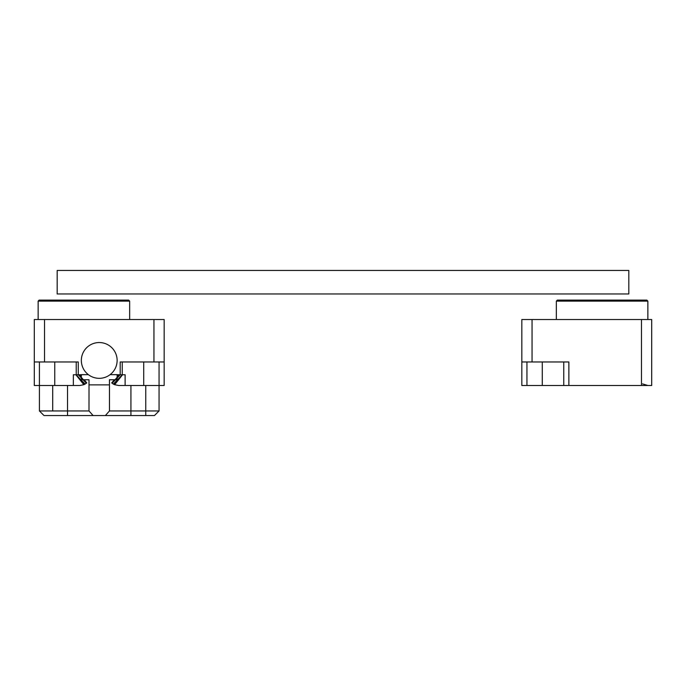 <?xml version="1.0" encoding="UTF-8"?>
<svg xmlns="http://www.w3.org/2000/svg" width="686" height="686" viewBox="0 0 686 686"><rect width="100%" height="100%" fill="white"/><g stroke="black" fill="none" stroke-linecap="round" stroke-linejoin="round"><path stroke-width="1.03" d="M154.453 415.553L93.107 415.553L89 410.948L89.008 384.872L109.46 384.872L109.468 410.948L145.766 410.948L145.766 385.489L145.766 410.948L159.058 410.948L109.468 410.948L105.361 415.553L93.107 415.553L89 410.948L89.008 384.872L109.46 384.872L109.468 410.948L105.361 415.553L130.932 415.553L130.932 385.489L130.932 415.553L145.766 415.553L145.766 410.948L145.766 415.553L154.453 415.553L159.058 410.948L159.058 385.489L159.058 410.948L154.453 415.553M39.411 361.968L39.411 410.948L44.015 415.553L39.411 410.948L44.015 415.553L39.411 410.948L67.537 410.948L67.537 415.553L93.107 415.553L44.015 415.553L39.411 410.948L89 410.948L67.537 410.948L67.537 385.489L67.537 415.553L44.015 415.553L39.411 410.948L39.411 385.489L54.751 385.489L54.751 361.968M110.103 374.65L117.126 374.65L117.126 379.761L109.46 379.761L109.46 384.872L109.46 379.761L117.126 379.761L117.126 374.65L110.103 374.65L119.338 374.753L112.075 383.225A10.736 10.736 0 0 0 112.101 383.251L120.196 374.753L122.571 374.753L114.622 384.7L118.661 385.489L125.118 385.489L125.118 374.753L122.571 374.753M89.008 379.761L89.008 384.872L89.008 379.761L81.342 379.761L89.008 379.761M88.365 374.65L81.342 374.65L81.342 379.761L81.342 374.65L88.365 374.65L79.13 374.753L86.393 383.225A10.736 10.736 0 0 1 86.367 383.251L78.273 374.753L76.223 374.753L76.223 361.968M628.813 293.968L57.187 293.968L57.187 270.447L628.813 270.447L628.813 293.968M641.47 319.53L651.7 319.53L651.7 385.489L641.47 385.489L641.47 319.53L532.053 319.53L532.053 361.968L521.832 361.968L521.832 319.53L532.053 319.53M532.053 361.968L568.874 361.968L568.874 385.489L641.47 385.489M568.874 385.489L521.832 385.489L521.832 361.968M556.346 301.128L557.375 300.099L646.838 300.099L647.858 301.128L556.346 301.128L556.346 319.53M563.755 385.489L563.755 361.968M647.858 319.53L647.858 301.128M642.525 383.911L647.918 385.489M54.751 385.489L79.808 385.489L83.846 384.7L86.393 383.225M39.411 385.489L34.3 385.489L34.3 319.53L44.53 319.53L44.53 361.968L78.273 361.968L78.273 374.753M120.196 374.753L120.196 361.968L153.947 361.968L153.947 319.53L44.53 319.53M122.245 361.968L122.245 374.753L113.679 384.263L114.622 384.7M38.142 301.128L39.162 300.099L128.625 300.099L129.654 301.128L38.142 301.128L38.142 319.53M153.947 319.53L164.168 319.53L164.168 385.489L159.058 385.489L159.058 361.968M143.717 361.968L143.717 385.489L125.118 385.489M143.717 385.489L159.058 385.489M44.53 361.968L34.3 361.968M164.168 361.968L153.947 361.968M85.115 384.083L75.906 374.753L83.846 384.7M73.351 385.489L73.351 374.753L75.906 374.753M112.075 383.225L113.353 384.083L122.245 374.753M111.672 382.908L114.365 379.761M117.126 376.537L118.661 374.753M79.808 374.753L81.342 376.537M84.104 379.761L86.796 382.908M76.223 374.753L84.79 384.263M99.238 378.329A17.896 17.896 0 0 0 114.734 351.489A17.896 17.896 0 0 0 83.735 351.489A17.896 17.896 0 0 0 99.238 378.329M52.711 410.948L52.711 385.489L52.711 410.948M526.942 361.968L526.942 385.489M542.283 385.489L542.283 361.968M129.654 319.53L129.654 301.128"/></g></svg>
